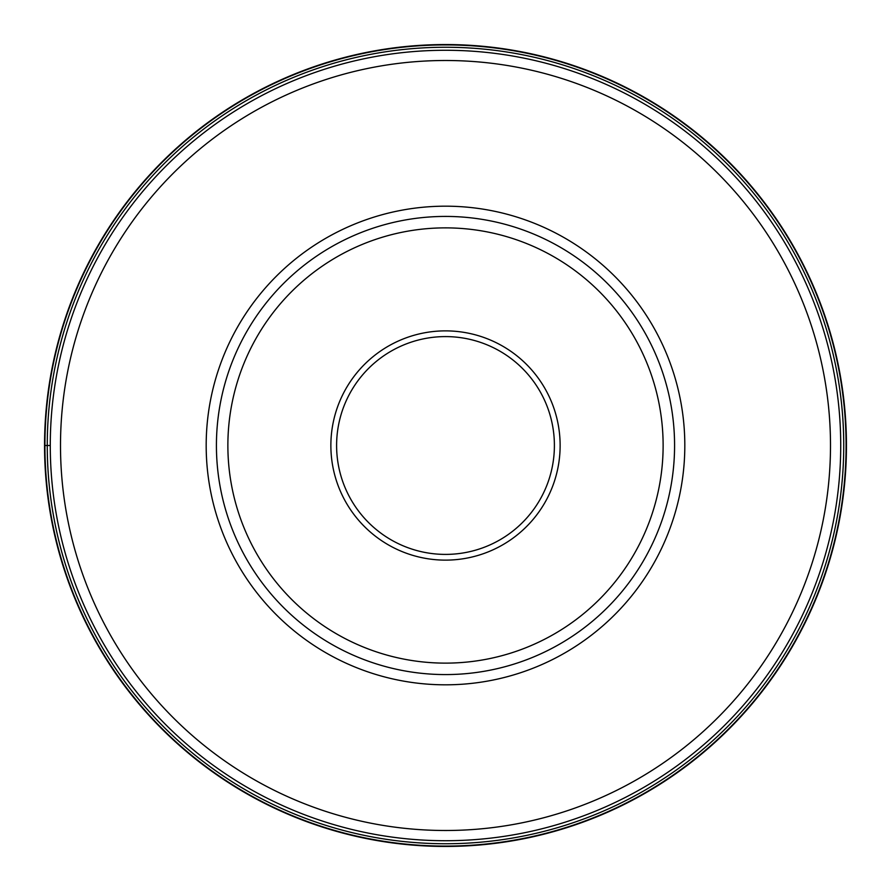 <?xml version="1.0" encoding="UTF-8"?>
<svg xmlns="http://www.w3.org/2000/svg" width="891" height="891" viewBox="0 0 891 891"><rect width="100%" height="100%" fill="white"/><g stroke="black" fill="none" stroke-linecap="round" stroke-linejoin="round"><path stroke-width="1.34" d="M44.55 445.5A400.95 400.95 0 0 0 445.5 846.45A400.95 400.95 0 0 0 846.45 445.5A400.95 400.95 0 0 0 445.5 44.55A400.95 400.95 0 0 0 44.55 445.5L44.918 445.5A400.582 400.582 0 0 1 445.5 44.918A400.582 400.582 0 0 1 846.082 445.5A400.582 400.582 0 0 1 445.5 846.082A400.582 400.582 0 0 1 44.918 445.5L50.275 445.5M833.341 521.525A395.225 395.225 0 0 1 369.475 833.341A395.225 395.225 0 0 1 57.659 369.475A395.225 395.225 0 0 1 521.525 57.659A395.225 395.225 0 0 1 833.341 521.525A395.225 395.225 0 0 1 369.475 833.341A395.225 395.225 0 0 1 57.659 369.475M670.299 489.571A229.076 229.076 0 0 1 401.429 670.299A229.076 229.076 0 0 1 220.701 401.429A229.076 229.076 0 0 1 489.571 220.701A229.076 229.076 0 0 1 670.299 489.571A229.076 229.076 0 0 1 401.429 670.299A229.076 229.076 0 0 1 220.701 401.429M333.011 423.448A114.627 114.627 0 0 0 445.5 560.127A114.627 114.627 0 0 0 557.989 467.552A114.627 114.627 0 0 0 445.5 330.873A114.627 114.627 0 0 0 333.011 423.448M338.636 424.55A108.902 108.902 0 0 0 445.5 554.402A108.902 108.902 0 0 0 552.364 466.45A108.902 108.902 0 0 0 445.5 336.598A108.902 108.902 0 0 0 338.636 424.55M47.256 445.5A398.244 398.244 0 0 0 445.5 843.744A398.244 398.244 0 0 0 843.744 445.5A398.244 398.244 0 0 0 445.5 47.256A398.244 398.244 0 0 0 47.256 445.5M67.694 371.436A384.99 384.99 0 0 0 371.436 823.306A384.99 384.99 0 0 0 823.306 519.564A384.99 384.99 0 0 0 519.564 67.694A384.99 384.99 0 0 0 67.694 371.436M680.345 491.531A239.311 239.311 0 0 1 399.469 680.345A239.311 239.311 0 0 1 210.655 399.469A239.311 239.311 0 0 1 491.531 210.655A239.311 239.311 0 0 1 680.345 491.531M659.062 487.366A217.627 217.627 0 0 1 403.634 659.062A217.627 217.627 0 0 1 231.938 403.634A217.627 217.627 0 0 1 487.366 231.938A217.627 217.627 0 0 1 659.062 487.366"/></g></svg>
